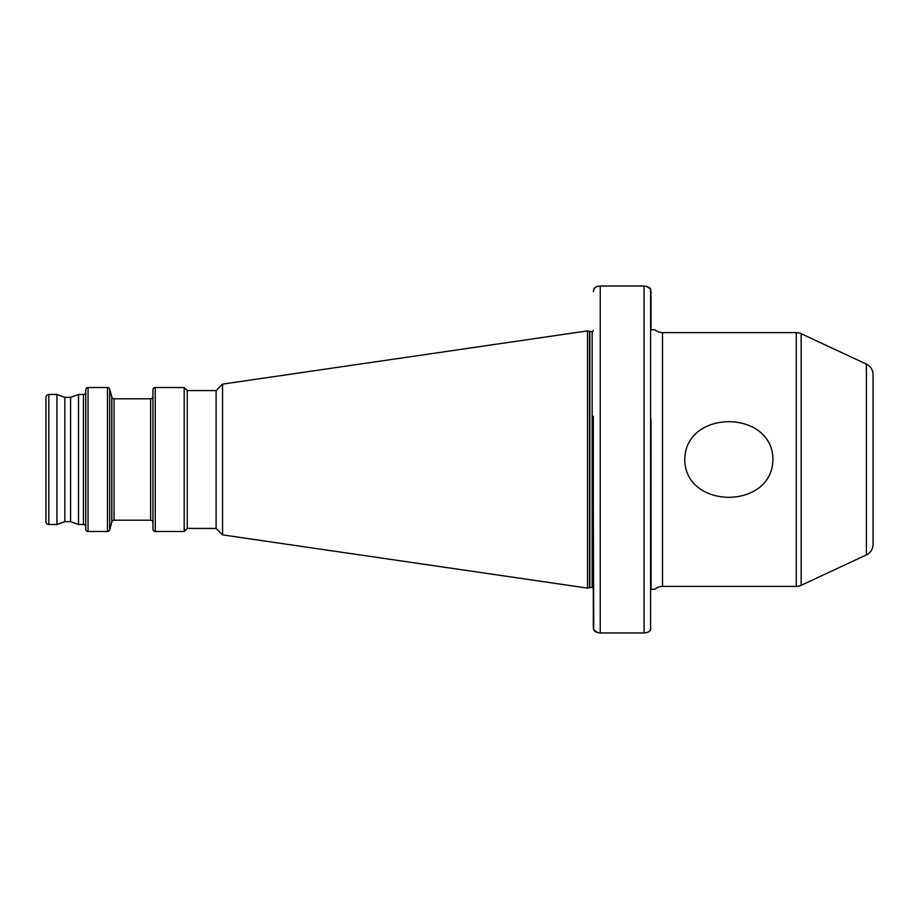 <?xml version="1.0" encoding="UTF-8"?>
<svg xmlns="http://www.w3.org/2000/svg" width="919" height="919" viewBox="0 0 919 919"><rect width="100%" height="100%" fill="white"/><g stroke="black" fill="none" stroke-linecap="round" stroke-linejoin="round"><path stroke-width="1.38" d="M684.781 459.5C685.298 409.035 772.58 409.208 772.936 459.5C772.316 510.079 685.034 509.677 684.781 459.5M873.05 508.529L873.05 410.471L873.05 508.529M866.387 554.892L866.387 364.108A11.533 11.533 0 0 1 873.05 374.561L873.05 544.439A11.533 11.533 0 0 1 866.387 554.892L801.15 585.311A11.533 11.533 0 0 1 796.279 586.391L662.53 586.391A11.533 11.533 0 0 0 654.891 589.274L651.008 589.274L650.985 589.86L650.985 499.879M796.279 586.391L796.279 332.609A11.533 11.533 0 0 1 801.15 333.689L801.15 585.311M64.835 397.353L64.835 521.647L70.602 521.647L70.602 397.353L64.835 397.353L56.909 394.469L48.833 394.469A2.883 2.883 0 0 0 45.95 397.353L45.95 521.647A2.883 2.883 0 0 0 48.833 524.531L48.833 394.469M70.602 521.647L78.529 524.531L78.529 394.469L70.602 397.353M78.529 524.531L83.445 524.531L83.445 394.469L78.529 394.469M83.445 524.531A2.309 2.309 0 0 1 85.743 526.84M83.445 394.469A2.309 2.309 0 0 0 85.743 392.16M88.052 387.519A2.309 2.309 0 0 0 85.743 389.828L85.743 529.172A2.309 2.309 0 0 0 88.052 531.481L88.052 387.519L107.489 387.519A2.309 2.309 0 0 1 109.717 389.231L111.819 397.088A2.309 2.309 0 0 0 114.048 398.789L150.636 398.789A2.309 2.309 0 0 0 152.945 396.491M152.945 522.509A2.309 2.309 0 0 0 150.636 520.211L114.048 520.211A2.309 2.309 0 0 0 111.819 521.912L109.717 529.769A2.309 2.309 0 0 1 107.489 531.481L88.052 531.481M155.254 387.519A2.309 2.309 0 0 0 152.945 389.828L152.945 529.172A2.309 2.309 0 0 0 155.254 531.481L155.254 387.519L184.202 387.519L184.202 531.481L155.254 531.481M187.258 390.575L216.103 390.575L216.103 528.425L187.258 528.425L187.258 390.575L184.202 387.519M187.258 528.425L184.202 531.481M216.103 528.425L222.559 534.881L222.559 384.119L587.54 330.886L587.54 588.114L222.559 534.881M216.103 390.575L222.559 384.119M587.54 588.114L589.55 587.574L589.55 331.426L587.54 330.886M589.55 587.574A1.149 1.149 0 0 1 589.849 587.528L589.849 331.472A1.149 1.149 0 0 1 589.55 331.426M589.849 587.528L592.158 587.528L592.158 331.472L589.849 331.472M592.158 587.528A1.149 1.149 0 0 1 593.318 588.688M592.158 331.472A1.149 1.149 0 0 0 593.318 330.312M866.387 364.108L801.15 333.689M64.835 521.647L56.909 524.531L56.909 394.469M56.909 524.531L48.833 524.531M651.008 589.274L650.985 419.121M653.099 589.274L654.248 589.274M651.111 329.726L654.891 329.726A11.533 11.533 0 0 0 662.53 332.609L662.53 586.391M654.248 329.726L653.099 329.726M796.279 332.609L662.53 332.609M644.07 286.027L644.07 632.973L600.233 632.973L644.07 632.973C647.585 632.674 649.756 631.617 650.572 629.802L650.572 289.198C649.756 287.383 647.585 286.337 644.07 286.027L600.233 286.027C596.718 286.326 594.547 287.383 593.731 289.198L593.318 291.656L594.582 288.061M597.637 632.617L593.731 629.802L593.318 627.344L593.318 416.238M593.318 502.762L593.731 629.802C594.547 631.617 596.718 632.663 600.233 632.973L597.901 632.697M650.985 291.656L650.985 329.14L650.985 291.656M644.116 286.027L646.402 286.303M646.666 286.383L650.572 289.198L650.882 290.404M649.722 630.939L650.882 628.596M651.008 329.726L650.985 329.14M107.489 531.481L107.489 387.519M109.717 529.769L109.717 389.231M111.819 521.912L111.819 397.088M150.636 520.211L150.636 398.789M114.048 520.211L114.048 398.789M600.233 632.973L600.233 286.027"/></g></svg>
